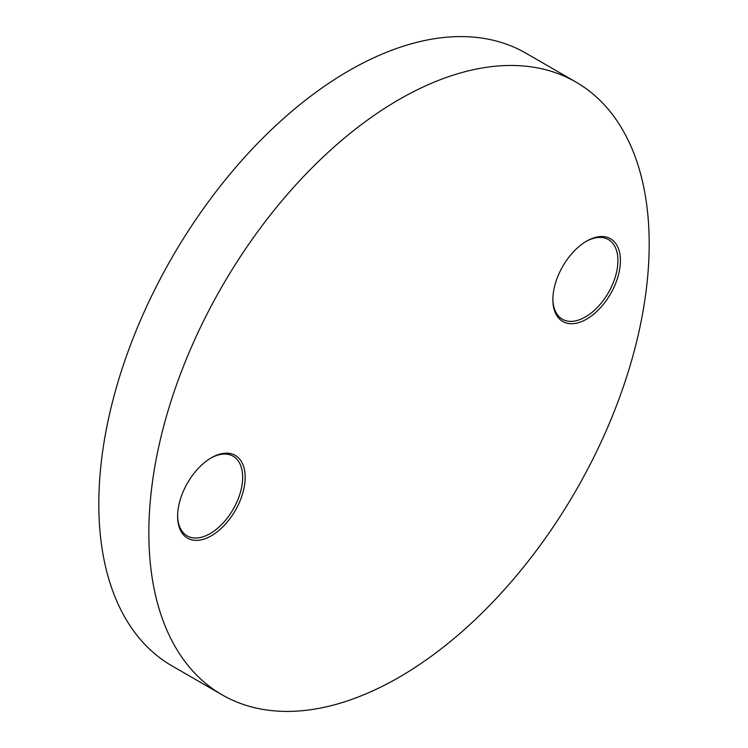 <?xml version="1.0" encoding="UTF-8"?>
<svg xmlns="http://www.w3.org/2000/svg" width="748" height="748" viewBox="0 0 748 748"><rect width="100%" height="100%" fill="white"/><g stroke="black" fill="none" stroke-linecap="round" stroke-linejoin="round"><path stroke-width="1.12" d="M586.647 241.118L586.647 241.118A47.76 27.573 -60 0 1 620.419 260.622A47.76 27.573 -60 0 1 586.647 319.116A47.76 27.573 -60 0 1 552.875 299.621A47.76 27.573 -60 0 1 586.647 241.118L586.647 241.118M552.875 298.882A45.993 26.554 120 0 0 562.393 319.228A45.993 26.554 120 0 0 585.394 316.946A45.993 26.554 120 0 0 615.445 276.423A45.993 26.554 120 0 0 608.386 239.566A45.993 26.554 120 0 0 586.011 241.492M211.385 457.776L211.385 457.776A47.76 27.573 -60 0 1 245.166 477.271A47.76 27.573 -60 0 1 211.385 535.764A47.76 27.573 -60 0 1 177.613 516.27A47.76 27.573 -60 0 1 211.385 457.776L211.385 457.776M177.622 515.531A45.993 26.554 120 0 0 187.14 535.877A45.993 26.554 120 0 0 210.141 533.605A45.993 26.554 120 0 0 240.183 493.072A45.993 26.554 120 0 0 233.133 456.215A45.993 26.554 120 0 0 210.758 458.141M399.021 99.568A353.795 204.26 120 0 0 167.889 411.335A353.795 204.26 120 0 0 222.119 694.836A353.795 204.26 120 0 0 399.021 677.314A353.795 204.26 120 0 0 630.143 365.548A353.795 204.26 120 0 0 575.913 82.046A353.795 204.26 120 0 0 399.021 99.568M575.913 82.046L525.881 53.164A353.795 204.26 120 0 0 348.979 70.686A353.795 204.26 120 0 0 117.857 382.452A353.795 204.26 120 0 0 172.087 665.954L222.119 694.836"/></g></svg>
